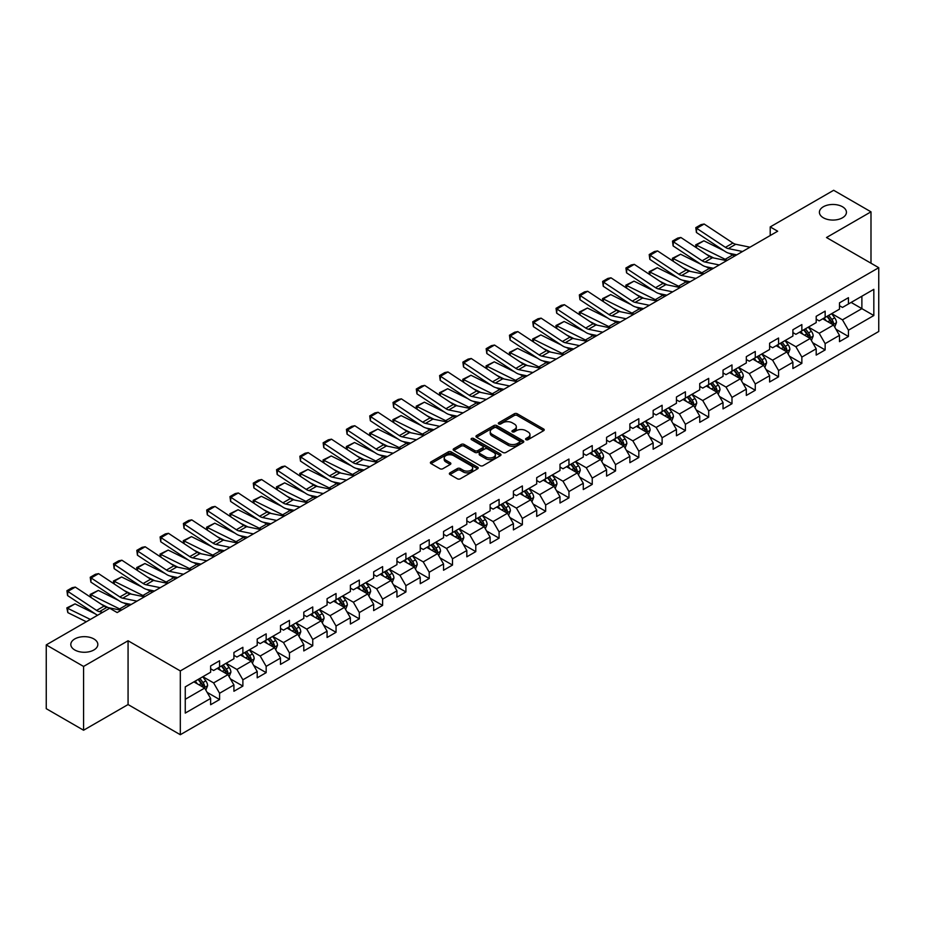 <?xml version="1.0" encoding="UTF-8"?>
<svg xmlns="http://www.w3.org/2000/svg" width="925" height="925" viewBox="0 0 925 925"><rect width="100%" height="100%" fill="white"/><g stroke="black" fill="none" stroke-linecap="round" stroke-linejoin="round"><path stroke-width="1.39" d="M525.99 439.687A1.445 0.833 0 0 0 528.048 439.687L543.623 430.692A2.07 1.191 0 0 0 544.224 429.847A2.07 1.191 0 0 0 543.623 429.003L517.237 413.776A2.07 1.191 0 0 0 514.312 413.776L498.737 422.76A1.445 0.833 0 0 0 498.309 423.349A1.445 0.833 0 0 0 498.737 423.951A1.445 0.833 0 0 0 500.783 423.951L502.807 422.783A6.637 3.827 0 0 1 512.184 422.783L514.381 424.055A6.637 3.827 0 0 1 516.323 426.76A6.637 3.827 0 0 1 514.381 429.466L512.369 430.634A1.445 0.833 0 0 0 511.941 431.223A1.445 0.833 0 0 0 512.369 431.813A1.445 0.833 0 0 0 514.416 431.813L516.428 430.645A6.637 3.827 0 0 1 525.816 430.645L528.013 431.917A6.637 3.827 0 0 1 529.956 434.623A6.637 3.827 0 0 1 528.013 437.34L525.99 438.496A1.445 0.833 0 0 0 525.573 439.086A1.445 0.833 0 0 0 525.99 439.687L525.99 438.496M93.876 638.944A13.517 7.805 0 0 0 79.145 637.256A13.517 7.805 0 0 0 70.809 644.459A13.517 7.805 0 0 0 74.763 649.974A13.517 7.805 0 0 0 89.494 651.674A13.517 7.805 0 0 0 97.83 644.459A13.517 7.805 0 0 0 93.876 638.944M842.467 206.749A13.517 7.805 0 0 0 827.748 205.061A13.517 7.805 0 0 0 819.4 212.264A13.517 7.805 0 0 0 823.354 217.78A13.517 7.805 0 0 0 838.085 219.479A13.517 7.805 0 0 0 846.433 212.264A13.517 7.805 0 0 0 842.467 206.749M449.978 472.825A2.07 1.191 0 0 0 449.365 473.669A2.07 1.191 0 0 0 449.978 474.525L457.378 478.792A2.07 1.191 0 0 0 460.303 478.792L477.601 468.813A2.07 1.191 0 0 0 478.202 467.958A2.07 1.191 0 0 0 477.601 467.113L451.215 451.886A2.07 1.191 0 0 0 448.29 451.886L430.992 461.876A2.07 1.191 0 0 0 430.391 462.72A2.07 1.191 0 0 0 430.992 463.564L439.93 468.721A2.07 1.191 0 0 0 442.867 468.721L450.267 464.454A2.07 1.191 0 0 0 450.868 463.61A2.07 1.191 0 0 0 450.267 462.754L445.838 460.199A5.538 3.203 0 0 1 444.208 457.933A5.538 3.203 0 0 1 447.631 454.984A5.538 3.203 0 0 1 453.678 455.678L471.045 465.703A5.538 3.203 0 0 1 472.663 467.958A5.538 3.203 0 0 1 469.241 470.917A5.538 3.203 0 0 1 463.194 470.224L460.303 468.559A2.07 1.191 0 0 0 457.378 468.559L449.978 472.825L449.978 474.525M128.066 640.759L83.574 666.439L46.25 644.898L46.25 708.677L83.574 730.23L128.066 704.549L180.317 734.716L180.317 670.926L128.066 640.759L128.066 704.549M870.992 263.209L870.992 211.837L826.499 237.528L878.75 267.695L180.317 670.926M870.992 211.837L833.656 190.284L770.213 226.926L770.213 235.54M46.25 644.898L109.705 608.257L117.163 612.57L777.671 231.227L770.213 226.926M502.946 452.475A2.07 1.191 0 0 0 505.882 452.475L523.168 442.497A2.07 1.191 0 0 0 523.781 441.653A2.07 1.191 0 0 0 523.168 440.809L496.794 425.569A2.07 1.191 0 0 0 493.869 425.569L476.572 435.559A2.07 1.191 0 0 0 475.959 436.403A2.07 1.191 0 0 0 476.572 437.248L502.946 452.475M472.097 439.999A1.445 0.833 0 0 1 473.565 440.196L500.356 455.667L483.093 465.633A2.07 1.191 0 0 1 480.156 465.633L453.782 450.406L453.782 448.717A2.07 1.191 0 0 0 453.181 449.562A2.07 1.191 0 0 0 453.782 450.406M453.782 448.717L461.182 444.439A2.07 1.191 0 0 1 464.119 444.439L474.814 450.614A2.07 1.191 0 0 0 477.739 450.614L482.653 447.781A2.07 1.191 0 0 0 483.255 446.937A2.07 1.191 0 0 0 482.653 446.093L471.519 439.664A1.445 0.833 0 0 1 471.091 439.074A1.445 0.833 0 0 1 471.981 438.3A1.445 0.833 0 0 1 473.565 438.473L500.39 453.955A2.07 1.191 0 0 1 500.992 454.811A2.07 1.191 0 0 1 500.39 455.655L500.39 453.955M180.317 734.716L878.75 331.485L878.75 267.695M207.119 692.351L219.583 699.543L219.583 693.253L233.921 684.974L233.921 691.264L242.882 686.096L242.882 679.806L257.208 671.527L257.208 677.817L266.169 672.648L266.169 666.358L280.506 658.08L280.506 664.381L289.456 659.201L289.456 652.911L303.793 644.632L303.793 650.934L312.754 645.754L312.754 639.464L327.08 631.185L327.08 637.487L336.041 632.307L336.041 626.017L350.378 617.738L350.378 624.04L359.328 618.86L359.328 612.57L373.665 604.291L373.665 610.593L382.626 605.413L382.626 599.122L396.952 590.844L396.952 597.145L405.913 591.965L405.913 585.675L420.251 577.397L420.251 583.698L429.212 578.518L429.212 572.228L443.538 563.949L443.538 570.251L452.498 565.071L452.498 558.781L466.824 550.514L466.824 556.804L475.785 551.624L475.785 545.334L490.123 537.067L490.123 543.357L499.084 538.177L499.084 531.887L513.41 523.619L513.41 529.909L522.371 524.741L522.371 518.439L536.708 510.172L536.708 516.462L545.658 511.294L545.658 504.992L559.995 496.725L559.995 503.015L568.956 497.847L568.956 491.545L583.282 483.278L583.282 489.568L592.243 484.399L592.243 478.098L606.58 469.831L606.58 476.121L615.53 470.952L615.53 464.651L629.867 456.383L629.867 462.673L638.828 457.505L638.828 451.203L653.154 442.936L653.154 449.226L662.115 444.058L662.115 437.756L676.452 429.489L676.452 435.779L685.402 430.611L685.402 424.309L699.739 416.042L699.739 422.332L708.7 417.163L708.7 410.862L723.026 402.595L723.026 408.885L731.987 403.716L731.987 397.426L746.325 389.147L746.325 395.438L755.274 390.269L755.274 383.979L769.612 375.7L769.612 381.99L778.572 376.822L778.572 370.532L792.898 362.253L792.898 368.543L801.859 363.375L801.859 357.085L816.197 348.806L816.197 355.096L825.146 349.928L825.146 343.637L839.484 335.359L839.484 341.649L848.445 336.48L848.445 330.19L873.824 315.529L873.824 289.328L861.88 296.22L861.88 308.638L873.824 315.529M219.583 699.543L210.634 704.711L210.634 698.421L185.254 713.082L185.254 686.87L210.634 672.221L210.634 665.931L219.583 660.751L219.583 667.052L233.921 658.773L233.921 652.483L242.882 647.303L242.882 653.605L257.208 645.326L257.208 639.036L266.169 633.856L266.169 640.158L280.506 631.879L280.506 625.589L289.456 620.409L289.456 626.711L303.793 618.432L303.793 612.142L312.754 606.962L312.754 613.263L327.08 604.985L327.08 598.695L336.041 593.526L336.041 599.816L350.378 591.538L350.378 585.248L359.328 580.079L359.328 586.369L373.665 578.09L373.665 571.8L382.626 566.632L382.626 572.922L396.952 564.643L396.952 558.353L405.913 553.185L405.913 559.475L420.251 551.196L420.251 544.906L429.212 539.738L429.212 546.028L443.538 537.749L443.538 531.459L452.498 526.29L452.498 532.58L466.824 524.302L466.824 518.012L475.785 512.843L475.785 519.133L490.123 510.854L490.123 504.564L499.084 499.396L499.084 505.686L513.41 497.407L513.41 491.117L522.371 485.949L522.371 492.239L536.708 483.96L536.708 477.67L545.658 472.502L545.658 478.792L559.995 470.513L559.995 464.223L568.956 459.054L568.956 465.344L583.282 457.066L583.282 450.776L592.243 445.607L592.243 451.897L606.58 443.618L606.58 437.328L615.53 432.16L615.53 438.45L629.867 430.171L629.867 423.881L638.828 418.713L638.828 425.003L653.154 416.724L653.154 410.434L662.115 405.266L662.115 411.556L676.452 403.277L676.452 396.987L685.402 391.818L685.402 398.108L699.739 389.83L699.739 383.54L708.7 378.371L708.7 384.661L723.026 376.382L723.026 370.092L731.987 364.924L731.987 371.214L746.325 362.947L746.325 356.645L755.274 351.477L755.274 357.767L769.612 349.5L769.612 343.198L778.572 338.03L778.572 344.32L792.898 336.053L792.898 329.751L801.859 324.583L801.859 330.873L816.197 322.605L816.197 316.304L825.146 311.135L825.146 317.425L839.484 309.158L839.484 302.857L848.445 297.688L848.445 303.978L873.824 289.328M217.202 668.428L227.943 674.637L213.617 682.904L202.864 676.707M210.634 668.775L213.617 670.498L219.583 667.052M213.617 682.904L219.583 693.253M227.943 674.637L233.921 684.974M240.488 654.981L251.242 661.19L236.904 669.457L226.162 663.26M233.921 655.328L236.904 657.051L242.882 653.605M236.904 669.457L242.882 679.806M251.242 661.19L257.208 671.527M263.775 641.534L274.528 647.743L260.202 656.01L249.449 649.812M257.208 641.881L260.202 643.603L266.169 640.158M260.202 656.01L266.169 666.358M274.528 647.743L280.506 658.08M287.074 628.087L297.827 634.296L283.489 642.563L272.736 636.365M280.506 628.433L283.489 630.156L289.456 626.711M283.489 642.563L289.456 652.911M297.827 634.296L303.793 644.632M310.361 614.639L321.114 620.848L306.776 629.116L296.035 622.918M303.793 614.986L306.776 616.709L312.754 613.263M306.776 629.116L312.754 639.464M321.114 620.848L327.08 631.185M333.659 601.192L344.401 607.401L330.075 615.668L319.322 609.471M327.08 601.539L330.075 603.262L336.041 599.816M330.075 615.668L336.041 626.017M344.401 607.401L350.378 617.738M356.946 587.745L367.699 593.954L353.362 602.221L342.608 596.024M350.378 588.092L353.362 589.815L359.328 586.369M353.362 602.221L359.328 612.57M367.699 593.954L373.665 604.291M380.233 574.298L390.986 580.507L376.648 588.786L365.907 582.577M373.665 574.645L376.648 576.368L382.626 572.922M376.648 588.786L382.626 599.122M390.986 580.507L396.952 590.844M403.531 560.851L414.273 567.06L399.947 575.338L389.194 569.129M396.952 561.197L399.947 562.92L405.913 559.475M399.947 575.338L405.913 585.675M414.273 567.06L420.251 577.397M426.818 547.403L437.571 553.613L423.234 561.891L412.481 555.682M420.251 547.75L423.234 549.473L429.212 546.028M423.234 561.891L429.212 572.228M437.571 553.613L443.538 563.949M450.105 533.956L460.858 540.165L446.521 548.444L435.779 542.235M443.538 534.303L446.521 536.026L452.498 532.58M446.521 548.444L452.498 558.781M460.858 540.165L466.824 550.514M473.403 520.509L484.145 526.718L469.819 534.997L459.066 528.788M466.824 520.856L469.819 522.579L475.785 519.133M469.819 534.997L475.785 545.334M484.145 526.718L490.123 537.067M496.69 507.062L507.443 513.271L493.106 521.55L482.353 515.341M490.123 507.409L493.106 509.132L499.084 505.686M493.106 521.55L499.084 531.887M507.443 513.271L513.41 523.619M519.977 493.615L530.73 499.824L516.393 508.103L505.651 501.893M513.41 493.962L516.393 495.684L522.371 492.239M516.393 508.103L522.371 518.439M530.73 499.824L536.708 510.172M543.276 480.167L554.017 486.377L539.691 494.655L528.938 488.446M536.708 480.514L539.691 482.237L545.658 478.792M539.691 494.655L545.658 504.992M554.017 486.377L559.995 496.725M566.562 466.72L577.316 472.929L562.978 481.208L552.225 474.999M559.995 467.067L562.978 468.79L568.956 465.344M562.978 481.208L568.956 491.545M577.316 472.929L583.282 483.278M589.849 453.273L600.603 459.482L586.265 467.761L575.523 461.552M583.282 453.62L586.265 455.343L592.243 451.897M586.265 467.761L592.243 478.098M600.603 459.482L606.58 469.831M613.148 439.826L623.889 446.035L609.563 454.314L598.81 448.105M606.58 440.173L609.563 441.896L615.53 438.45M609.563 454.314L615.53 464.651M623.889 446.035L629.867 456.383M636.435 426.379L647.188 432.588L632.85 440.867L622.097 434.658M629.867 426.726L632.85 428.448L638.828 425.003M632.85 440.867L638.828 451.203M647.188 432.588L653.154 442.936M659.722 412.932L670.475 419.141L656.137 427.419L645.396 421.21M653.154 413.278L656.137 415.001L662.115 411.556M656.137 427.419L662.115 437.756M670.475 419.141L676.452 429.489M683.02 399.484L693.762 405.693L679.436 413.972L668.683 407.763M676.452 399.831L679.436 401.554L685.402 398.108M679.436 413.972L685.402 424.309M693.762 405.693L699.739 416.042M706.307 386.037L717.06 392.246L702.722 400.525L691.969 394.316M699.739 386.384L702.722 388.107L708.7 384.661M702.722 400.525L708.7 410.862M717.06 392.246L723.026 402.595M729.594 372.59L740.347 378.799L726.021 387.078L715.268 380.869M723.026 372.937L726.021 374.66L731.987 371.214M726.021 387.078L731.987 397.426M740.347 378.799L746.325 389.147M752.892 359.154L763.634 365.352L749.308 373.631L738.555 367.422M746.325 359.49L749.308 361.212L755.274 357.767M749.308 373.631L755.274 383.979M763.634 365.352L769.612 375.7M776.179 345.707L786.932 351.905L772.595 360.183L761.853 353.974M769.612 346.042L772.595 347.765L778.572 344.32M772.595 360.183L778.572 370.532M786.932 351.905L792.898 362.253M799.466 332.26L810.219 338.458L795.893 346.736L785.14 340.527M792.898 332.595L795.893 334.318L801.859 330.873M795.893 346.736L801.859 357.085M810.219 338.458L816.197 348.806M822.764 318.813L833.518 325.01L819.18 333.289L808.427 327.08M816.197 319.148L819.18 320.882L825.146 317.425M819.18 333.289L825.146 343.637M833.518 325.01L839.484 335.359M851.127 302.429L861.88 308.638L842.467 319.842L831.725 313.633M839.484 305.701L842.467 307.435L848.445 303.978M842.467 319.842L848.445 330.19M83.574 666.439L83.574 730.23M185.254 699.288L204.656 688.084L193.903 681.875M204.656 688.084L210.634 698.421M835.98 329.277L848.445 336.48M812.682 342.724L825.146 349.928M789.395 356.171L801.859 363.375M766.108 369.618L778.572 376.822M742.81 383.066L755.274 390.269M719.523 396.513L731.987 403.716M696.236 409.96L708.7 417.163M672.938 423.407L685.402 430.611M649.651 436.854L662.115 444.058M626.352 450.302L638.828 457.505M603.065 463.749L615.53 470.952M579.778 477.196L592.243 484.399M556.48 490.643L568.956 497.847M533.193 504.09L545.658 511.294M509.906 517.538L522.371 524.741M486.608 530.985L499.084 538.177M463.321 544.432L475.785 551.624M440.034 557.879L452.498 565.071M416.736 571.326L429.212 578.518M393.449 584.773L405.913 591.965M370.162 598.221L382.626 605.413M346.863 611.668L359.328 618.86M323.577 625.115L336.041 632.307M300.29 638.562L312.754 645.754M276.991 652.009L289.456 659.201M253.704 665.457L266.169 672.648M230.417 678.904L242.882 686.096M526.579 439.884L528.013 439.063A6.637 3.827 0 0 0 529.956 436.346L529.956 434.623M516.323 426.76L516.323 428.483A6.637 3.827 0 0 1 514.381 431.189L512.947 432.021M543.623 429.003L543.623 430.692L517.237 415.498A2.07 1.191 0 0 0 514.312 415.498L499.315 424.147M523.168 440.809L523.168 442.497L496.794 427.292A2.07 1.191 0 0 0 493.869 427.292L476.595 437.271M519.515 442.243A1.445 0.833 0 0 0 519.931 441.653A1.445 0.833 0 0 0 519.515 441.052L496.355 427.685A1.445 0.833 0 0 0 494.308 427.685L492.181 428.911A6.637 3.827 0 0 0 490.238 431.628A6.637 3.827 0 0 0 492.181 434.334L508.01 443.468A6.637 3.827 0 0 0 517.387 443.468L519.515 442.243L519.515 443.965A1.445 0.833 0 0 0 519.931 443.376L519.931 441.653M490.238 431.628L490.238 433.351A6.637 3.827 0 0 0 492.181 436.057L492.181 434.334M519.515 443.965L517.387 445.191A6.637 3.827 0 0 1 508.01 445.191L492.181 436.057M453.805 450.417L461.182 446.162L461.182 444.439M483.255 446.937L483.255 448.66A2.07 1.191 0 0 1 482.653 449.504L477.739 452.337A2.07 1.191 0 0 1 474.814 452.337L464.119 446.162A2.07 1.191 0 0 0 461.182 446.162M485.914 457.031A5.538 3.203 0 0 0 491.95 457.725A5.538 3.203 0 0 0 495.372 454.765A5.538 3.203 0 0 0 493.753 452.498L487.637 448.972A2.07 1.191 0 0 0 484.7 448.972L479.797 451.805A2.07 1.191 0 0 0 479.185 452.649A2.07 1.191 0 0 0 479.797 453.493L485.914 457.031L485.914 458.754A5.538 3.203 0 0 0 491.95 459.447A5.538 3.203 0 0 0 495.372 456.488L495.372 454.765M479.185 452.649L479.185 454.372A2.07 1.191 0 0 0 479.797 455.216L479.797 453.493M485.914 458.754L479.797 455.216M472.663 467.958L472.663 469.692A5.538 3.203 0 0 1 469.241 472.64A5.538 3.203 0 0 1 463.194 471.947L460.303 470.282A2.07 1.191 0 0 0 457.378 470.282L450.001 474.537M444.208 457.933L444.208 459.656A5.538 3.203 0 0 0 445.838 461.922L445.838 460.199M450.267 462.754L450.267 464.454L445.838 461.922M477.601 467.113L477.601 468.813L451.215 453.608A2.07 1.191 0 0 0 448.29 453.608L431.027 463.575M834.697 327.057L836.466 322.582A5.596 3.226 -120 0 0 834.685 317.818L831.598 313.702M696.062 247.518L695.681 244.847L703.879 240.801L724.159 250.814M729.189 253.3L732.646 254.999A15.841 9.146 60 0 1 734.543 256.132M826.233 320.813L824.14 318.015M703.879 240.801L696.421 245.113L725.177 259.312A15.841 9.146 60 0 1 727.085 260.445M695.681 244.847L696.421 245.113L696.583 247.865M713.742 257.983L706.446 254.387M832.65 324.513L833.448 322.825A5.596 3.226 -120 0 0 831.841 319.46L828.765 315.344M827.366 316.153L830.777 320.721A2.856 1.642 60 0 1 831.298 321.576L833.448 322.825M826.973 316.373L830.049 320.489A5.596 3.226 60 0 1 831.656 323.854M742.544 251.508L728.276 248.582A10.557 6.093 60 0 1 725.443 247.345L696.687 228.336L696.421 232.487L725.177 251.484A15.841 9.146 -120 0 0 729.42 253.346L736.763 254.849M750.013 247.206L735.745 244.269A10.557 6.093 60 0 1 732.912 243.032L704.156 224.023L696.687 228.336L695.797 227.654L701.011 224.636L704.156 224.023M696.421 232.487L695.797 227.654M811.398 340.504L813.179 336.029A5.596 3.226 -120 0 0 811.387 331.266L808.311 327.149M672.776 260.966L672.394 258.295L680.592 254.248L700.861 264.261M705.891 266.747L709.348 268.447A15.841 9.146 60 0 1 711.256 269.58M802.935 334.26L800.842 331.462M680.592 254.248L673.122 258.561L701.89 272.759A15.841 9.146 60 0 1 703.786 273.881M672.394 258.295L673.122 258.561L673.296 261.312M690.455 271.43L683.159 267.834M809.352 337.96L810.161 336.272A5.596 3.226 -120 0 0 808.554 332.908L805.478 328.791M804.068 329.601L807.49 334.168A2.856 1.642 60 0 1 808.011 335.023L810.161 336.272M803.686 329.82L806.762 333.937A5.596 3.226 60 0 1 808.369 337.301M788.112 353.951L789.881 349.477A5.596 3.226 -120 0 0 788.1 344.713L785.013 340.597M649.489 274.413L649.107 271.742L657.305 267.695L677.574 277.708M682.604 280.194L686.061 281.894A15.841 9.146 60 0 1 687.969 283.027M779.648 347.708L777.555 344.909M657.305 267.695L649.836 272.008L678.592 286.207A15.841 9.146 60 0 1 680.499 287.328M649.107 271.742L649.836 272.008L650.009 274.76M667.156 284.877L659.872 281.281M786.065 351.408L786.863 349.719A5.596 3.226 -120 0 0 785.267 346.355L782.18 342.238M780.781 343.048L784.203 347.615A2.856 1.642 60 0 1 784.712 348.471L786.863 349.719M780.388 343.267L783.475 347.384A5.596 3.226 60 0 1 785.071 350.748M719.257 264.955L704.989 262.029A10.557 6.093 60 0 1 702.156 260.792L673.4 241.783L673.122 245.934L701.89 264.932A15.841 9.146 -120 0 0 706.133 266.793L713.464 268.296M726.715 260.653L712.447 257.717A10.557 6.093 60 0 1 709.625 256.479L680.858 237.471L673.4 241.783L672.498 241.101L677.724 238.083L680.858 237.471M673.122 245.934L672.498 241.101M695.97 278.402L681.69 275.477A10.557 6.093 60 0 1 678.869 274.239L650.102 255.231L649.836 259.37L678.592 278.379A15.841 9.146 -120 0 0 682.835 280.24L690.177 281.743M703.428 274.101L689.16 271.164A10.557 6.093 60 0 1 686.327 269.927L657.571 250.918L650.102 255.231L649.211 254.548L654.438 251.531L657.571 250.918M649.836 259.37L649.211 254.548M764.813 367.398L766.594 362.924A5.596 3.226 -120 0 0 764.813 358.16L761.726 354.044M626.19 287.86L625.809 285.189L634.007 281.142L654.276 291.155M659.317 293.641L662.774 295.341A15.841 9.146 60 0 1 664.67 296.474M756.361 361.155L754.268 358.357M634.007 281.142L626.549 285.455L655.305 299.654A15.841 9.146 60 0 1 657.212 300.775M625.809 285.189L626.549 285.455L626.711 288.207M643.869 298.324L636.573 294.728M762.778 364.855L763.576 363.167A5.596 3.226 -120 0 0 761.969 359.802L758.893 355.686M757.494 356.495L760.905 361.062A2.856 1.642 60 0 1 761.425 361.918L763.576 363.167M757.101 356.715L760.177 360.831A5.596 3.226 60 0 1 761.784 364.196M741.526 380.846L743.307 376.371A5.596 3.226 -120 0 0 741.515 371.607L738.439 367.491M602.903 301.307L602.522 298.636L610.72 294.589L630.989 304.603M636.018 307.088L639.476 308.788A15.841 9.146 60 0 1 641.383 309.921M733.062 374.602L730.97 371.804M610.72 294.589L603.25 298.902L632.018 313.101A15.841 9.146 60 0 1 633.914 314.222M602.522 298.636L603.25 298.902L603.424 301.654M620.571 311.771L613.287 308.175M739.48 378.302L740.278 376.614A5.596 3.226 -120 0 0 738.682 373.249L735.595 369.133M734.196 369.942L737.618 374.498A2.856 1.642 60 0 1 738.138 375.365L740.278 376.614M733.814 370.162L736.89 374.278A5.596 3.226 60 0 1 738.497 377.643M718.239 394.293L720.008 389.818A5.596 3.226 -120 0 0 718.228 385.054L715.141 380.938M579.605 314.754L579.235 312.083L587.433 308.037L607.702 318.05M612.732 320.536L616.189 322.235A15.841 9.146 60 0 1 618.097 323.368M709.776 388.049L707.683 385.251M587.433 308.037L579.963 312.349L608.719 326.548A15.841 9.146 60 0 1 610.627 327.67M579.235 312.083L579.963 312.349L580.137 315.101M597.284 325.218L590 321.623M716.193 391.749L716.991 390.061A5.596 3.226 -120 0 0 715.395 386.696L712.308 382.58M710.909 383.389L714.331 387.945A2.856 1.642 60 0 1 714.84 388.812L716.991 390.061M710.516 383.609L713.603 387.725A5.596 3.226 60 0 1 715.198 391.09M672.672 291.849L658.403 288.924A10.557 6.093 60 0 1 655.571 287.687L626.815 268.678L626.549 272.817L655.305 291.826A15.841 9.146 -120 0 0 659.548 293.688L666.89 295.191M680.141 287.536L665.873 284.611A10.557 6.093 60 0 1 663.04 283.374L634.284 264.365L626.815 268.678L625.924 267.996L631.139 264.978L634.284 264.365M626.549 272.817L625.924 267.996M649.385 305.296L635.117 302.371A10.557 6.093 60 0 1 632.284 301.134L603.528 282.125L603.25 286.264L632.018 305.273A15.841 9.146 -120 0 0 636.261 307.135L643.592 308.638M656.843 300.983L642.574 298.058A10.557 6.093 60 0 1 639.753 296.821L610.986 277.812L603.528 282.125L602.626 281.443L607.852 278.425L610.986 277.812M603.25 286.264L602.626 281.443M626.086 318.743L611.818 315.818A10.557 6.093 60 0 1 608.997 314.581L580.229 295.572L579.963 299.712L608.719 318.72A15.841 9.146 -120 0 0 612.963 320.582L620.305 322.085M633.556 314.431L619.288 311.505A10.557 6.093 60 0 1 616.455 310.268L587.699 291.259L580.229 295.572L579.339 294.89L584.565 291.872L587.699 291.259M579.963 299.712L579.339 294.89M694.941 407.74L696.722 403.265A5.596 3.226 -120 0 0 694.941 398.502L691.854 394.385M556.318 328.202L555.937 325.531L564.134 321.484L584.403 331.497M589.445 333.983L592.902 335.683A15.841 9.146 60 0 1 594.798 336.816M686.489 401.496L684.384 398.698M564.134 321.484L556.677 325.797L585.433 339.995A15.841 9.146 60 0 1 587.34 341.117M555.937 325.531L556.677 325.797L556.838 328.548M573.997 338.666L566.701 335.07M692.906 405.196L693.704 403.508A5.596 3.226 -120 0 0 692.097 400.143L689.021 396.027M687.622 396.837L691.033 401.392A2.856 1.642 60 0 1 691.553 402.259L693.704 403.508M687.229 397.056L690.304 401.172A5.596 3.226 60 0 1 691.912 404.537M602.799 332.191L588.531 329.265A10.557 6.093 60 0 1 585.698 328.028L556.942 309.019L556.677 313.159L585.433 332.167A15.841 9.146 -120 0 0 589.676 334.029L597.018 335.532M610.269 327.878L596.001 324.953A10.557 6.093 60 0 1 593.168 323.715L564.412 304.707L556.942 309.019L556.041 308.337L561.267 305.319L564.412 304.707M556.677 313.159L556.041 308.337M671.654 421.187L673.435 416.712A5.596 3.226 -120 0 0 671.643 411.949L668.567 407.833M533.031 341.649L532.65 338.978L540.847 334.931L561.117 344.944M566.146 347.418L569.603 349.13A15.841 9.146 60 0 1 571.511 350.263M663.19 414.932L661.097 412.145M540.847 334.931L533.378 339.244L562.146 353.442A15.841 9.146 60 0 1 564.042 354.564M532.65 338.978L533.378 339.244L533.552 341.996M550.699 352.113L543.414 348.517M669.607 418.643L670.405 416.955A5.596 3.226 -120 0 0 668.81 413.579L665.722 409.474M664.323 410.284L667.746 414.839A2.856 1.642 60 0 1 668.266 415.707L670.405 416.955M663.93 410.503L667.018 414.62A5.596 3.226 60 0 1 668.625 417.984M579.512 345.638L565.244 342.712A10.557 6.093 60 0 1 562.412 341.475L533.656 322.467L533.378 326.606L562.146 345.615A15.841 9.146 -120 0 0 566.389 347.476L573.72 348.979M586.97 341.325L572.702 338.4A10.557 6.093 60 0 1 569.881 337.163L541.113 318.154L533.656 322.467L532.754 321.784L537.98 318.767L541.113 318.154M533.378 326.606L532.754 321.784M648.367 434.634L650.136 430.16A5.596 3.226 -120 0 0 648.356 425.396L645.268 421.28M509.733 355.096L509.351 352.425L517.561 348.378L537.83 358.391M542.859 360.866L546.317 362.577A15.841 9.146 60 0 1 548.224 363.71M639.903 428.379L637.811 425.592M517.561 348.378L510.091 352.691L538.847 366.89A15.841 9.146 60 0 1 540.755 368.011M509.351 352.425L510.091 352.691L510.253 355.443M527.412 365.56L520.127 361.964M646.321 432.091L647.118 430.403A5.596 3.226 -120 0 0 645.523 427.026L642.436 422.922M641.037 423.731L644.459 428.287A2.856 1.642 60 0 1 644.968 429.154L647.118 430.403M640.643 423.951L643.731 428.067A5.596 3.226 60 0 1 645.326 431.432M556.214 359.085L541.946 356.16A10.557 6.093 60 0 1 539.125 354.922L510.357 335.914L510.091 340.053L538.847 359.062A15.841 9.146 -120 0 0 543.091 360.923L550.433 362.427M563.683 354.772L549.415 351.847A10.557 6.093 60 0 1 546.582 350.61L517.827 331.601L510.357 335.914L509.467 335.232L514.693 332.214L517.827 331.601M510.091 340.053L509.467 335.232M625.069 448.082L626.849 443.607A5.596 3.226 -120 0 0 625.069 438.843L621.982 434.727M486.446 368.543L486.064 365.872L494.262 361.825L514.531 371.827M519.572 374.313L523.03 376.024A15.841 9.146 60 0 1 524.926 377.157M616.605 441.826L614.512 439.04M494.262 361.825L486.804 366.138L515.56 380.337A15.841 9.146 60 0 1 517.468 381.458M486.064 365.872L486.804 366.138L486.966 368.89M504.125 379.007L496.829 375.411M623.022 445.538L623.832 443.838A5.596 3.226 -120 0 0 622.224 440.473L619.149 436.369M617.75 437.178L621.161 441.734A2.856 1.642 60 0 1 621.681 442.601L623.832 443.838M617.357 437.398L620.432 441.514A5.596 3.226 60 0 1 622.039 444.879M532.927 372.532L518.659 369.607A10.557 6.093 60 0 1 515.826 368.37L487.07 349.361L486.804 353.5L515.56 372.509A15.841 9.146 -120 0 0 519.804 374.371L527.146 375.874M540.397 368.219L526.128 365.294A10.557 6.093 60 0 1 523.296 364.057L494.54 345.048L487.07 349.361L486.168 348.679L491.395 345.661L494.54 345.048M486.804 353.5L486.168 348.679M601.782 461.529L603.562 457.054A5.596 3.226 -120 0 0 601.77 452.29L598.695 448.174M463.159 381.99L462.778 379.308L470.975 375.272L491.244 385.274M496.274 387.76L499.731 389.471A15.841 9.146 60 0 1 501.639 390.604M593.318 455.273L591.225 452.487M470.975 375.272L463.506 379.574L492.273 393.784A15.841 9.146 60 0 1 494.17 394.906M462.778 379.308L463.506 379.574L463.679 382.337M480.827 392.454L473.542 388.858M599.735 458.985L600.533 457.285A5.596 3.226 -120 0 0 598.938 453.921L595.85 449.816M594.451 450.625L597.874 455.181A2.856 1.642 60 0 1 598.394 456.048L600.533 457.285M594.058 450.845L597.145 454.961A5.596 3.226 60 0 1 598.741 458.326M509.64 385.979L495.372 383.054A10.557 6.093 60 0 1 492.539 381.817L463.783 362.808L463.506 366.947L492.273 385.956A15.841 9.146 -120 0 0 496.517 387.818L503.847 389.321M517.098 381.667L502.83 378.741A10.557 6.093 60 0 1 500.009 377.504L471.241 358.495L463.783 362.808L462.882 362.126L468.108 359.108L471.241 358.495M463.506 366.947L462.882 362.126M578.495 474.976L580.264 470.501A5.596 3.226 -120 0 0 578.483 465.738L575.396 461.621M439.861 395.438L439.479 392.755L447.688 388.72L467.958 398.721M472.987 401.207L476.444 402.918A15.841 9.146 60 0 1 478.341 404.04M570.031 468.721L567.938 465.934M447.688 388.72L440.219 393.021L468.975 407.231A15.841 9.146 60 0 1 470.883 408.353M439.479 392.755L440.219 393.021L440.381 395.784M457.54 405.902L450.255 402.306M576.448 472.432L577.246 470.733A5.596 3.226 -120 0 0 575.651 467.368L572.563 463.263M571.164 464.072L574.575 468.628A2.856 1.642 60 0 1 575.096 469.495L577.246 470.733M570.771 464.292L573.858 468.408A5.596 3.226 60 0 1 575.454 471.773M486.342 399.427L472.074 396.501A10.557 6.093 60 0 1 469.252 395.264L440.485 376.255L440.219 380.395L468.975 399.403A15.841 9.146 -120 0 0 473.218 401.265L480.561 402.768M493.811 395.114L479.543 392.188A10.557 6.093 60 0 1 476.71 390.951L447.954 371.942L440.485 376.255L439.595 375.573L444.821 372.555L447.954 371.942M440.219 380.395L439.595 375.573M555.197 488.423L556.977 483.948A5.596 3.226 -120 0 0 555.197 479.185L552.109 475.068M416.574 408.885L416.192 406.202L424.39 402.167L444.659 412.168M449.7 414.654L453.158 416.366A15.841 9.146 60 0 1 455.054 417.487M546.733 482.168L544.64 479.381M424.39 402.167L416.932 406.468L445.688 420.678A15.841 9.146 60 0 1 447.596 421.8M416.192 406.202L416.932 406.468L417.094 409.232M434.253 419.349L426.957 415.753M553.15 485.879L553.959 484.18A5.596 3.226 -120 0 0 552.352 480.815L549.277 476.71M547.866 477.52L551.288 482.075A2.856 1.642 60 0 1 551.809 482.942L553.959 484.18M547.484 477.739L550.56 481.856A5.596 3.226 60 0 1 552.167 485.22M463.055 412.874L448.787 409.948A10.557 6.093 60 0 1 445.954 408.711L417.198 389.703L416.932 393.842L445.688 412.851A15.841 9.146 -120 0 0 449.932 414.712L457.274 416.215M470.524 408.561L456.245 405.636A10.557 6.093 60 0 1 453.423 404.398L424.667 385.39L417.198 389.703L416.296 389.02L421.522 386.002L424.667 385.39M416.932 393.842L416.296 389.02M531.91 501.87L533.69 497.396A5.596 3.226 -120 0 0 531.898 492.632L528.822 488.516M393.287 422.332L392.905 419.649L401.103 415.614L421.372 425.616M426.402 428.102L429.859 429.813A15.841 9.146 60 0 1 431.767 430.934M523.446 495.615L521.353 492.828M401.103 415.614L393.634 419.915L422.401 434.126A15.841 9.146 60 0 1 424.297 435.247M392.905 419.649L393.634 419.915L393.807 422.679M410.954 432.796L403.67 429.2M529.863 499.327L530.661 497.627A5.596 3.226 -120 0 0 529.065 494.262L525.978 490.158M524.579 490.967L528.002 495.522A2.856 1.642 60 0 1 528.522 496.39L530.661 497.627M524.186 491.187L527.273 495.303A5.596 3.226 60 0 1 528.869 498.667M439.768 426.321L425.5 423.396A10.557 6.093 60 0 1 422.667 422.158L393.911 403.15L393.634 407.289L422.401 426.298A15.841 9.146 -120 0 0 426.645 428.159L433.975 429.663M447.226 422.008L432.958 419.083A10.557 6.093 60 0 1 430.125 417.846L401.369 398.837L393.911 403.15L393.009 402.467L398.236 399.45L401.369 398.837M393.634 407.289L393.009 402.467M508.623 515.317L510.392 510.843A5.596 3.226 -120 0 0 508.611 506.079L505.524 501.963M369.988 435.779L369.607 433.097L377.816 429.061L398.085 439.063M403.115 441.549L406.572 443.26A15.841 9.146 60 0 1 408.468 444.382M500.159 509.062L498.066 506.276M377.816 429.061L370.347 433.363L399.103 447.573A15.841 9.146 60 0 1 401.011 448.694M369.607 433.097L370.347 433.363L370.509 436.126M387.667 446.243L380.383 442.647M506.576 512.774L507.374 511.074A5.596 3.226 -120 0 0 505.778 507.709L502.691 503.605M501.292 504.414L504.703 508.97A2.856 1.642 60 0 1 505.223 509.837L507.374 511.074M500.899 504.634L503.986 508.75A5.596 3.226 60 0 1 505.582 512.115M416.47 439.768L402.202 436.843A10.557 6.093 60 0 1 399.38 435.606L370.613 416.597L370.347 420.736L399.103 439.745A15.841 9.146 -120 0 0 403.346 441.607L410.688 443.11M423.939 435.455L409.671 432.53A10.557 6.093 60 0 1 406.838 431.293L378.082 412.284L370.613 416.597L369.722 415.915L374.949 412.897L378.082 412.284M370.347 420.736L369.722 415.915M485.324 528.765L487.105 524.29A5.596 3.226 -120 0 0 485.313 519.526L482.237 515.41M346.702 449.226L346.32 446.544L354.518 442.508L374.787 452.51M379.828 454.996L383.285 456.707A15.841 9.146 60 0 1 385.182 457.829M476.861 522.509L474.768 519.723M354.518 442.508L347.06 446.81L375.816 461.02A15.841 9.146 60 0 1 377.712 462.142M346.32 446.544L347.06 446.81L347.222 449.573M364.381 459.69L357.085 456.094M483.278 526.221L484.087 524.521A5.596 3.226 -120 0 0 482.48 521.157L479.404 517.052M477.994 517.85L481.416 522.417A2.856 1.642 60 0 1 481.937 523.284L484.087 524.521M477.612 518.081L480.688 522.197A5.596 3.226 60 0 1 482.295 525.562M393.183 453.215L378.915 450.29A10.557 6.093 60 0 1 376.082 449.053L347.326 430.044L347.06 434.183L375.816 453.192A15.841 9.146 -120 0 0 380.059 455.054L387.39 456.557M400.652 448.903L386.373 445.977A10.557 6.093 60 0 1 383.551 444.74L354.795 425.731L347.326 430.044L346.424 429.362L351.65 426.344L354.795 425.731M347.06 434.183L346.424 429.362M462.038 542.212L463.818 537.737A5.596 3.226 -120 0 0 462.026 532.973L458.95 528.857M323.415 462.673L323.033 459.991L331.231 455.956L351.5 465.957M356.53 468.443L359.987 470.154A15.841 9.146 60 0 1 361.895 471.276M453.574 535.957L451.481 533.17M331.231 455.956L323.762 460.257L352.529 474.467A15.841 9.146 60 0 1 354.425 475.589M323.033 459.991L323.762 460.257L323.935 463.02M341.082 473.137L333.798 469.542M459.991 539.668L460.789 537.968A5.596 3.226 -120 0 0 459.193 534.604L456.106 530.488M454.707 531.297L458.129 535.864A2.856 1.642 60 0 1 458.65 536.731L460.789 537.968M454.314 531.528L457.401 535.644A5.596 3.226 60 0 1 458.997 539.009M369.896 466.663L355.616 463.737A10.557 6.093 60 0 1 352.795 462.488L324.039 443.491L323.762 447.631L352.529 466.639A15.841 9.146 -120 0 0 356.772 468.501L364.103 470.004M377.354 462.35L363.086 459.424A10.557 6.093 60 0 1 360.253 458.187L331.497 439.178L324.039 443.491L323.137 442.809L328.363 439.791L331.497 439.178M323.762 447.631L323.137 442.809M438.751 555.659L440.52 551.184A5.596 3.226 -120 0 0 438.739 546.421L435.652 542.304M300.116 476.121L299.735 473.438L307.944 469.403L328.213 479.404M333.243 481.89L336.7 483.602A15.841 9.146 60 0 1 338.596 484.723M430.287 549.404L428.194 546.617M307.944 469.403L300.475 473.704L329.231 487.914A15.841 9.146 60 0 1 331.138 489.036M299.735 473.438L300.475 473.704L300.637 476.467M317.795 486.585L310.511 482.989M436.704 553.115L437.502 551.416A5.596 3.226 -120 0 0 435.895 548.051L432.819 543.935M431.42 544.744L434.831 549.311A2.856 1.642 60 0 1 435.351 550.178L437.502 551.416M431.027 544.975L434.114 549.092A5.596 3.226 60 0 1 435.71 552.456M346.597 480.11L332.329 477.184A10.557 6.093 60 0 1 329.497 475.936L300.741 456.938L300.475 461.078L329.231 480.087A15.841 9.146 -120 0 0 333.474 481.948L340.816 483.451M354.067 475.797L339.799 472.872A10.557 6.093 60 0 1 336.966 471.634L308.21 452.626L300.741 456.938L299.85 456.256L305.077 453.238L308.21 452.626M300.475 461.078L299.85 456.256M415.452 569.106L417.233 564.632A5.596 3.226 -120 0 0 415.441 559.868L412.365 555.752M276.829 489.568L276.448 486.885L284.646 482.85L304.915 492.852M309.956 495.337L313.402 497.049A15.841 9.146 60 0 1 315.309 498.17M406.988 562.851L404.896 560.064M284.646 482.85L277.188 487.151L305.944 501.362A15.841 9.146 60 0 1 307.84 502.483M276.448 486.885L277.188 487.151L277.35 489.915M294.508 500.032L287.213 496.424M413.406 566.562L414.215 564.863A5.596 3.226 -120 0 0 412.608 561.498L409.532 557.382M408.122 558.191L411.544 562.758A2.856 1.642 60 0 1 412.064 563.626L414.215 564.863M407.74 558.423L410.816 562.539A5.596 3.226 60 0 1 412.423 565.903M323.311 493.557L309.042 490.632A10.557 6.093 60 0 1 306.21 489.383L277.454 470.386L277.188 474.525L305.944 493.534A15.841 9.146 -120 0 0 310.187 495.395L317.518 496.898M330.78 489.244L316.5 486.319A10.557 6.093 60 0 1 313.679 485.082L284.923 466.073L277.454 470.386L276.552 469.703L281.778 466.686L284.923 466.073M277.188 474.525L276.552 469.703M392.165 582.553L393.946 578.079A5.596 3.226 -120 0 0 392.154 573.315L389.078 569.199M253.542 503.015L253.161 500.333L261.359 496.297L281.628 506.299M286.657 508.785L290.115 510.496A15.841 9.146 60 0 1 292.022 511.618M383.702 576.298L381.609 573.5M261.359 496.297L253.889 500.598L282.645 514.809A15.841 9.146 60 0 1 284.553 515.93M253.161 500.333L253.889 500.598L254.063 503.362M271.21 513.479L263.926 509.872M390.119 580.01L390.917 578.31A5.596 3.226 -120 0 0 389.321 574.945L386.234 570.829M384.835 571.638L388.257 576.206A2.856 1.642 60 0 1 388.766 577.073L390.917 578.31M384.442 571.87L387.529 575.986A5.596 3.226 60 0 1 389.124 579.351M300.024 507.004L285.744 504.079A10.557 6.093 60 0 1 282.923 502.83L254.167 483.833L253.889 487.972L282.645 506.981A15.841 9.146 -120 0 0 286.889 508.842L294.231 510.346M307.482 502.691L293.213 499.766A10.557 6.093 60 0 1 290.381 498.529L261.625 479.52L254.167 483.833L253.265 483.151L258.491 480.133L261.625 479.52M253.889 487.972L253.265 483.151M368.878 596.001L370.647 591.526A5.596 3.226 -120 0 0 368.867 586.751L365.78 582.646M230.244 516.462L229.863 513.78L238.072 509.733L258.341 519.746M263.371 522.232L266.828 523.943A15.841 9.146 60 0 1 268.724 525.065M360.415 589.745L358.322 586.947M238.072 509.733L230.602 514.046L259.358 528.244A15.841 9.146 60 0 1 261.266 529.377M229.863 513.78L230.602 514.046L230.764 516.809M247.923 526.926L240.639 523.319M366.832 593.457L367.63 591.757A5.596 3.226 -120 0 0 366.022 588.393L362.947 584.276M361.548 585.086L364.959 589.653A2.856 1.642 60 0 1 365.479 590.52L367.63 591.757M361.155 585.317L364.23 589.433A5.596 3.226 60 0 1 365.837 592.798M276.725 520.451L262.457 517.526A10.557 6.093 60 0 1 259.624 516.277L230.868 497.28L230.602 501.419L259.358 520.428A15.841 9.146 -120 0 0 263.602 522.29L270.944 523.793M284.195 516.138L269.927 513.213A10.557 6.093 60 0 1 267.094 511.976L238.338 492.967L230.868 497.28L229.978 496.598L235.204 493.58L238.338 492.967M230.602 501.419L229.978 496.598M345.58 609.436L347.361 604.973A5.596 3.226 -120 0 0 345.568 600.198L342.493 596.093M206.957 529.909L206.576 527.227L214.773 523.18L235.042 533.193M240.072 535.679L243.529 537.39A15.841 9.146 60 0 1 245.437 538.512M337.116 603.192L335.023 600.394M214.773 523.18L207.316 527.493L236.072 541.692A15.841 9.146 60 0 1 237.968 542.825M206.576 527.227L207.316 527.493L207.477 530.256M224.636 540.373L217.34 536.766M343.533 606.904L344.343 605.204A5.596 3.226 -120 0 0 342.736 601.84L339.66 597.723M338.249 598.533L341.672 603.1A2.856 1.642 60 0 1 342.192 603.967L344.343 605.204M337.868 598.764L340.943 602.88A5.596 3.226 60 0 1 342.551 606.245M253.438 533.898L239.17 530.973A10.557 6.093 60 0 1 236.338 529.724L207.582 510.727L207.316 514.867L236.072 533.875A15.841 9.146 -120 0 0 240.315 535.737L247.646 537.24M260.908 529.586L246.628 526.66A10.557 6.093 60 0 1 243.807 525.423L215.039 506.414L207.582 510.727L206.68 510.045L211.906 507.027L215.039 506.414M207.316 514.867L206.68 510.045M322.293 622.883L324.062 618.409A5.596 3.226 -120 0 0 322.282 613.645L319.206 609.54M183.67 543.357L183.289 540.674L191.487 536.627L211.756 546.64M216.785 549.126L220.242 550.837A15.841 9.146 60 0 1 222.15 551.959M313.829 616.64L311.737 613.842M191.487 536.627L184.017 540.94L212.773 555.139A15.841 9.146 60 0 1 214.681 556.272M183.289 540.674L184.017 540.94L184.191 543.692M201.338 553.821L194.053 550.213M320.247 620.351L321.044 618.652A5.596 3.226 -120 0 0 319.449 615.287L316.362 611.171M314.962 611.98L318.385 616.547A2.856 1.642 60 0 1 318.894 617.414L321.044 618.652M314.569 612.211L317.657 616.327A5.596 3.226 60 0 1 319.252 619.692M230.152 547.346L215.872 544.42A10.557 6.093 60 0 1 213.051 543.172L184.283 524.174L184.017 528.314L212.773 547.322A15.841 9.146 -120 0 0 217.017 549.184L224.359 550.687M237.609 543.033L223.341 540.107A10.557 6.093 60 0 1 220.508 538.87L191.752 519.862L184.283 524.174L183.393 523.492L188.619 520.474L191.752 519.862M184.017 528.314L183.393 523.492M299.006 636.331L300.775 631.856A5.596 3.226 -120 0 0 298.995 627.092L295.907 622.987M160.372 556.804L159.99 554.121L168.188 550.074L188.469 560.087M193.498 562.573L196.956 564.285A15.841 9.146 60 0 1 198.852 565.406M290.543 630.087L288.45 627.289M168.188 550.074L160.73 554.387L189.486 568.586A15.841 9.146 60 0 1 191.394 569.719M159.99 554.121L160.73 554.387L160.892 557.139M178.051 567.268L170.767 563.66M296.96 633.787L297.757 632.099A5.596 3.226 -120 0 0 296.15 628.734L293.075 624.618M291.676 625.427L295.087 629.994A2.856 1.642 60 0 1 295.607 630.862L297.757 632.099M291.282 625.658L294.358 629.775A5.596 3.226 60 0 1 295.965 633.139M206.853 560.793L192.585 557.868A10.557 6.093 60 0 1 189.752 556.619L160.996 537.622L160.73 541.761L189.486 560.77A15.841 9.146 -120 0 0 193.73 562.62L201.072 564.134M214.323 556.48L200.054 553.555A10.557 6.093 60 0 1 197.222 552.317L168.466 533.309L160.996 537.622L160.106 536.939L165.332 533.922L168.466 533.309M160.73 541.761L160.106 536.939M275.708 649.778L277.488 645.303A5.596 3.226 -120 0 0 275.696 640.539L272.621 636.435M137.085 570.251L136.703 567.568L144.901 563.522L165.17 573.535M170.2 576.021L173.657 577.732A15.841 9.146 60 0 1 175.565 578.853M267.244 643.534L265.151 640.736M144.901 563.522L137.443 567.834L166.199 582.033A15.841 9.146 60 0 1 168.096 583.166M136.703 567.568L137.443 567.834L137.605 570.586M154.764 580.715L147.468 577.107M273.661 647.234L274.471 645.546A5.596 3.226 -120 0 0 272.863 642.181L269.788 638.065M268.377 638.874L271.8 643.442A2.856 1.642 60 0 1 272.32 644.309L274.471 645.546M267.996 639.106L271.071 643.21A5.596 3.226 60 0 1 272.678 646.587M183.566 574.24L169.298 571.315A10.557 6.093 60 0 1 166.465 570.066L137.709 551.069L137.443 555.208L166.199 574.217A15.841 9.146 -120 0 0 170.443 576.067L177.773 577.582M191.036 569.927L176.756 567.002A10.557 6.093 60 0 1 173.935 565.765L145.167 546.756L137.709 551.069L136.808 550.375L142.034 547.369L145.167 546.756M137.443 555.208L136.808 550.375M252.421 663.225L254.19 658.75A5.596 3.226 -120 0 0 252.409 653.987L249.334 649.882M113.798 583.698L113.417 581.016L121.614 576.969L141.883 586.982M146.913 589.468L150.37 591.179A15.841 9.146 60 0 1 152.278 592.301M243.957 656.981L241.864 654.183M121.614 576.969L114.145 581.282L142.901 595.48A15.841 9.146 60 0 1 144.809 596.613M113.417 581.016L114.145 581.282L114.318 584.033M131.466 594.162L124.181 590.555M250.374 660.681L251.172 658.993A5.596 3.226 -120 0 0 249.577 655.628L246.489 651.512M245.09 652.322L248.513 656.889A2.856 1.642 60 0 1 249.022 657.756L251.172 658.993M244.697 652.553L247.784 656.657A5.596 3.226 60 0 1 249.38 660.034M160.279 587.687L146 584.75A10.557 6.093 60 0 1 143.178 583.513L114.411 564.516L114.145 568.655L142.901 587.664A15.841 9.146 -120 0 0 147.144 589.514L154.487 591.029M167.737 583.374L153.469 580.449A10.557 6.093 60 0 1 150.636 579.2L121.88 560.203L114.411 564.516L113.521 563.822L118.747 560.816L121.88 560.203M114.145 568.655L113.521 563.822M229.134 676.672L230.903 672.197A5.596 3.226 -120 0 0 229.123 667.434L226.035 663.329M90.5 597.145L90.118 594.463L98.316 590.416L118.585 600.429M123.626 602.915L127.083 604.626A15.841 9.146 60 0 1 128.98 605.748M220.67 670.428L218.577 667.63M98.316 590.416L90.858 594.729L119.614 608.928A15.841 9.146 60 0 1 121.522 610.061M90.118 594.463L90.858 594.729L91.02 597.481M108.179 607.609L100.883 604.002M227.088 674.128L227.885 672.44A5.596 3.226 -120 0 0 226.278 669.076L223.202 664.959M221.803 665.769L225.214 670.336A2.856 1.642 60 0 1 225.735 671.203L227.885 672.44M221.41 666L224.486 670.105A5.596 3.226 60 0 1 226.093 673.469M136.981 601.134L122.713 598.197A10.557 6.093 60 0 1 119.88 596.96L91.124 577.952L90.858 582.102L119.614 601.111A15.841 9.146 -120 0 0 123.858 602.961L131.2 604.476M144.45 596.822L130.182 593.896A10.557 6.093 60 0 1 127.349 592.647L98.593 573.65L91.124 577.952L90.234 577.269L95.448 574.263L98.593 573.65M90.858 582.102L90.234 577.269M205.836 690.119L207.616 685.645A5.596 3.226 -120 0 0 205.824 680.881L202.748 676.776M75.029 603.863L67.56 608.176L67.837 612.628L66.831 607.91L75.029 603.863L95.298 613.876M197.372 683.876L195.279 681.077M66.831 607.91L90.349 619.426M86.326 621.762L67.837 612.628M203.789 687.576L204.598 685.888A5.596 3.226 -120 0 0 202.991 682.523L199.904 678.407M198.505 679.216L201.927 683.783A2.856 1.642 60 0 1 202.448 684.65L204.598 685.888M198.123 679.447L201.199 683.552A5.596 3.226 60 0 1 202.806 686.917M102.675 612.315L99.426 611.645A10.557 6.093 60 0 1 96.593 610.407L67.837 591.399L67.56 595.55L96.327 614.558A15.841 9.146 -120 0 0 97.541 615.287M121.152 610.269L106.884 607.343A10.557 6.093 60 0 1 104.062 606.095L75.295 587.097L67.837 591.399L66.935 590.717L72.162 587.699L75.295 587.097M67.56 595.55L66.935 590.717M528.013 439.063L528.013 437.34M512.369 431.813L512.369 430.634M514.381 431.189L514.381 429.466M498.737 423.951L498.737 422.76M514.312 415.498L514.312 413.776M517.237 415.498L517.237 413.776M476.572 437.248L476.572 435.559M493.869 427.292L493.869 425.569M496.794 427.292L496.794 425.569M508.01 445.191L508.01 443.468M517.387 445.191L517.387 443.468M464.119 446.162L464.119 444.439M474.814 452.337L474.814 450.614M477.739 452.337L477.739 450.614M482.653 449.504L482.653 447.781M473.565 440.196L473.565 438.473M457.378 470.282L457.378 468.559M460.303 470.282L460.303 468.559M463.194 471.947L463.194 470.224M430.992 463.564L430.992 461.876M448.29 453.608L448.29 451.886M451.215 453.608L451.215 451.886M832.962 324.698L836.431 322.686M831.841 319.46L834.685 317.818M827.863 321.75L830.049 320.489M732.646 254.999L725.177 259.312M728.276 248.582L735.745 244.269M725.443 247.345L732.912 243.032M809.664 338.145L813.144 336.133M808.554 332.908L811.387 331.266M804.577 335.197L806.762 333.937M709.348 268.447L701.89 272.759M786.377 351.592L789.846 349.581M785.267 346.355L788.1 344.713M781.278 348.644L783.475 347.384M686.061 281.894L678.592 286.207M704.989 262.029L712.447 257.717M702.156 260.792L709.625 256.479M681.69 275.477L689.16 271.164M678.869 274.239L686.327 269.927M763.09 365.04L766.559 363.028M761.969 359.802L764.813 358.16M757.991 362.091L760.177 360.831M662.774 295.341L655.305 299.654M739.792 378.487L743.272 376.475M738.682 373.249L741.515 371.607M734.704 375.538L736.89 374.278M639.476 308.788L632.018 313.101M716.505 391.934L719.974 389.922M715.395 386.696L718.228 385.054M711.406 388.986L713.603 387.725M616.189 322.235L608.719 326.548M658.403 288.924L665.873 284.611M655.571 287.687L663.04 283.374M635.117 302.371L642.574 298.058M632.284 301.134L639.753 296.821M611.818 315.818L619.288 311.505M608.997 314.581L616.455 310.268M693.218 405.381L696.687 403.369M692.097 400.143L694.941 398.502M688.119 402.433L690.304 401.172M592.902 335.683L585.433 339.995M588.531 329.265L596.001 324.953M585.698 328.028L593.168 323.715M669.92 418.828L673.4 416.817M668.81 413.579L671.643 411.949M664.832 415.88L667.018 414.62M569.603 349.13L562.146 353.442M565.244 342.712L572.702 338.4M562.412 341.475L569.881 337.163M646.633 432.276L650.102 430.264M645.523 427.026L648.356 425.396M641.534 429.327L643.731 428.067M546.317 362.577L538.847 366.89M541.946 356.16L549.415 351.847M539.125 354.922L546.582 350.61M623.346 445.723L626.815 443.711M622.224 440.473L625.069 438.843M618.247 442.774L620.432 441.514M523.03 376.024L515.56 380.337M518.659 369.607L526.128 365.294M515.826 368.37L523.296 364.057M600.048 459.17L603.516 457.158M598.938 453.921L601.77 452.29M594.96 456.222L597.145 454.961M499.731 389.471L492.273 393.784M495.372 383.054L502.83 378.741M492.539 381.817L500.009 377.504M576.761 472.606L580.229 470.605M575.651 467.368L578.483 465.738M571.662 469.669L573.858 468.408M476.444 402.918L468.975 407.231M472.074 396.501L479.543 392.188M469.252 395.264L476.71 390.951M553.474 486.053L556.942 484.053M552.352 480.815L555.197 479.185M548.375 483.116L550.56 481.856M453.158 416.366L445.688 420.678M448.787 409.948L456.245 405.636M445.954 408.711L453.423 404.398M530.175 499.5L533.644 497.5M529.065 494.262L531.898 492.632M525.088 496.563L527.273 495.303M429.859 429.813L422.401 434.126M425.5 423.396L432.958 419.083M422.667 422.158L430.125 417.846M506.888 512.947L510.357 510.947M505.778 507.709L508.611 506.079M501.789 510.01L503.986 508.75M406.572 443.26L399.103 447.573M402.202 436.843L409.671 432.53M399.38 435.606L406.838 431.293M483.602 526.394L487.07 524.394M482.48 521.157L485.313 519.526M478.502 523.457L480.688 522.197M383.285 456.707L375.816 461.02M378.915 450.29L386.373 445.977M376.082 449.053L383.551 444.74M460.303 539.842L463.772 537.841M459.193 534.604L462.026 532.973M455.216 536.905L457.401 535.644M359.987 470.154L352.529 474.467M355.616 463.737L363.086 459.424M352.795 462.488L360.253 458.187M437.016 553.289L440.485 551.288M435.895 548.051L438.739 546.421M431.917 550.352L434.114 549.092M336.7 483.602L329.231 487.914M332.329 477.184L339.799 472.872M329.497 475.936L336.966 471.634M413.718 566.736L417.198 564.736M412.608 561.498L415.441 559.868M408.63 563.799L410.816 562.539M313.402 497.049L305.944 501.362M309.042 490.632L316.5 486.319M306.21 489.383L313.679 485.082M390.431 580.183L393.9 578.183M389.321 574.945L392.154 573.315M385.343 577.246L387.529 575.986M290.115 510.496L282.645 514.809M285.744 504.079L293.213 499.766M282.923 502.83L290.381 498.529M367.144 593.63L370.613 591.63M366.022 588.393L368.867 586.751M362.045 590.693L364.23 589.433M266.828 523.943L259.358 528.244M262.457 517.526L269.927 513.213M259.624 516.277L267.094 511.976M343.846 607.077L347.326 605.077M342.736 601.84L345.568 600.198M338.758 604.141L340.943 602.88M243.529 537.39L236.072 541.692M239.17 530.973L246.628 526.66M236.338 529.724L243.807 525.423M320.559 620.525L324.028 618.524M319.449 615.287L322.282 613.645M315.471 617.588L317.657 616.327M220.242 550.837L212.773 555.139M215.872 544.42L223.341 540.107M213.051 543.172L220.508 538.87M297.272 633.972L300.741 631.972M296.15 628.734L298.995 627.092M292.173 631.035L294.358 629.775M196.956 564.285L189.486 568.586M192.585 557.868L200.054 553.555M189.752 556.619L197.222 552.317M273.973 647.419L277.454 645.419M272.863 642.181L275.696 640.539M268.886 644.482L271.071 643.21M173.657 577.732L166.199 582.033M169.298 571.315L176.756 567.002M166.465 570.066L173.935 565.765M250.687 660.866L254.155 658.866M249.577 655.628L252.409 653.987M245.588 657.929L247.784 656.657M150.37 591.179L142.901 595.48M146 584.75L153.469 580.449M143.178 583.513L150.636 579.2M227.4 674.313L230.868 672.313M226.278 669.076L229.123 667.434M222.301 671.377L224.486 670.105M127.083 604.626L119.614 608.928M122.713 598.197L130.182 593.896M119.88 596.96L127.349 592.647M204.101 687.761L207.582 685.76M202.991 682.523L205.824 680.881M199.014 684.824L201.199 683.552M99.426 611.645L106.884 607.343M96.593 610.407L104.062 606.095"/></g></svg>
